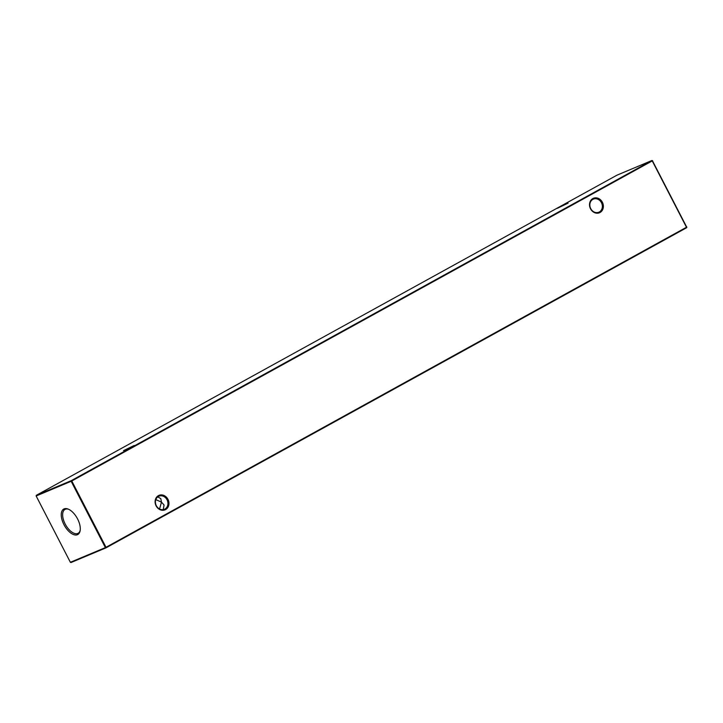 <?xml version="1.0" encoding="UTF-8"?>
<svg xmlns="http://www.w3.org/2000/svg" width="723" height="723" viewBox="0 0 723 723"><rect width="100%" height="100%" fill="white"/><g stroke="black" fill="none" stroke-linecap="round" stroke-linejoin="round"><path stroke-width="1.08" d="M156.105 505.865A7.854 6.76 -112.8 0 1 158.436 495.626A7.854 6.76 -112.8 0 1 167.962 499.322A7.854 6.76 -112.8 0 1 165.63 509.561A7.854 6.76 -112.8 0 1 156.105 505.865M167.04 499.792A7.094 6.109 67.2 0 0 158.933 496.204A7.094 6.109 67.2 0 0 156.322 505.693A7.094 6.109 67.2 0 0 164.419 509.281A7.094 6.109 67.2 0 0 167.04 499.792M590.519 208.793A7.854 6.76 -112.8 0 1 592.851 198.554A7.854 6.76 -112.8 0 1 602.376 202.25A7.854 6.76 -112.8 0 1 600.045 212.49A7.854 6.76 -112.8 0 1 590.519 208.793M601.455 202.711A7.094 6.109 67.2 0 0 593.348 199.132A7.094 6.109 67.2 0 0 590.736 208.622A7.094 6.109 67.2 0 0 598.843 212.21A7.094 6.109 67.2 0 0 601.455 202.711M557.424 208.269L568.07 203.145L557.424 208.269M123.534 450.61L134.189 445.485L123.534 450.61M157.804 496.855L160.777 498.635L161.473 502.124L155.816 499.62M159.548 508.992L161.473 502.124L164.067 505.006L163.235 509.625M77.578 518.933A14.541 7.357 -118.9 0 0 68.016 509.028A14.541 7.357 -118.9 0 0 63.958 524.654A14.541 7.357 -118.9 0 0 73.43 534.523A14.541 7.357 -118.9 0 0 80.09 530.935A14.541 7.357 -118.9 0 0 77.578 518.933M68.513 509.236A13.62 6.896 -118.9 0 0 65.097 509.372A13.62 6.896 -118.9 0 0 65.178 524.03A13.62 6.896 -118.9 0 0 78.247 533.222A13.62 6.896 -118.9 0 0 80.181 530.402M652.625 160.705L71.776 480.976L106.01 547.293L686.705 227.13L652.48 160.813L652.01 160.47L616.999 175.156L36.304 495.318L71.306 480.632L652.01 160.47L686.696 227.682L106.001 547.844L70.99 562.53L70.375 562.295L105.386 547.609L71.161 481.292L36.15 495.978L70.375 562.295M36.304 495.318L36.15 495.978M71.306 480.632L71.161 481.292L71.776 480.976L71.306 480.632M105.386 547.609L106.001 547.844L106.01 547.293L105.386 547.609M686.85 227.022L686.696 227.682"/></g></svg>
